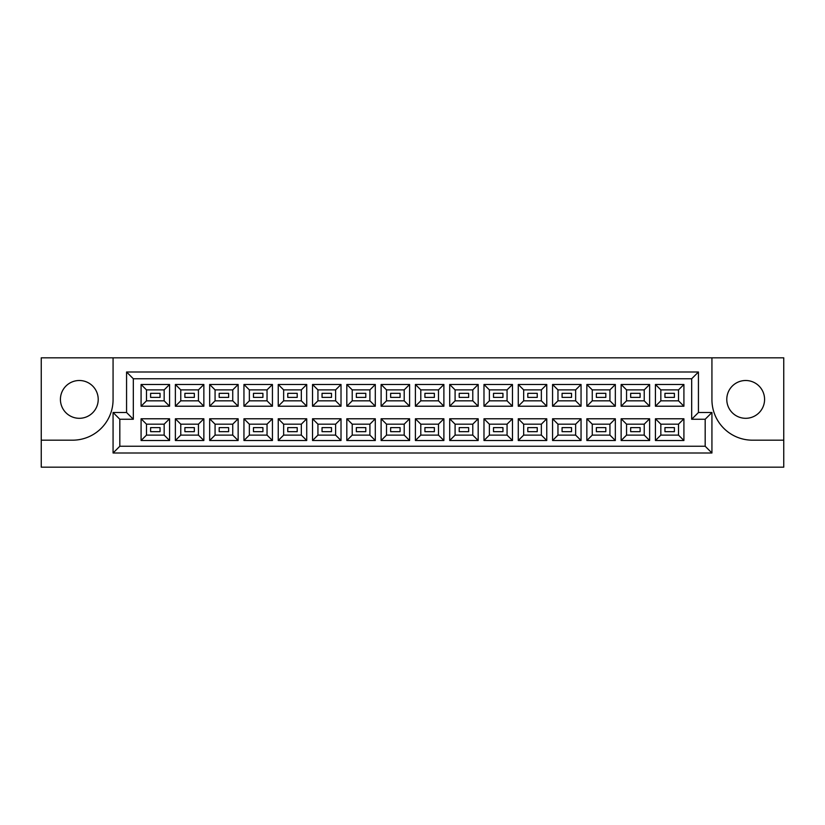 <?xml version="1.0" encoding="UTF-8"?>
<svg xmlns="http://www.w3.org/2000/svg" width="825" height="825" viewBox="0 0 825 825"><rect width="100%" height="100%" fill="white"/><g stroke="black" fill="none" stroke-linecap="round" stroke-linejoin="round"><path stroke-width="1.24" d="M745.676 380.5A18.903 18.903 0 0 0 726.784 399.403A18.903 18.903 0 0 0 745.676 418.306A18.903 18.903 0 0 0 764.579 399.403A18.903 18.903 0 0 0 745.676 380.5M79.324 418.306A18.903 18.903 0 0 1 60.421 399.403A18.903 18.903 0 0 1 79.324 380.5A18.903 18.903 0 0 1 98.216 399.403A18.903 18.903 0 0 1 79.324 418.306M783.75 440.179L783.75 357.823L711.934 357.823L711.934 399.671A40.497 40.497 0 0 0 752.431 440.179L783.75 440.179L783.75 467.177L41.25 467.177L41.25 440.179L72.569 440.179A40.497 40.497 0 0 0 113.066 399.671L113.066 357.823L41.25 357.823L41.25 440.179M711.934 357.823L113.066 357.823M113.066 412.5L126.565 412.5L126.565 372.003L698.435 372.003L698.435 412.5L711.934 412.5L711.934 452.997L113.066 452.997L113.066 412.5L119.821 419.255L119.821 446.253L705.179 446.253L705.179 419.255L691.68 419.255L691.68 378.747L133.32 378.747L133.32 419.255L119.821 419.255M655.432 418.78L683.915 418.78L683.915 440.509L655.432 440.509L655.432 418.78L660.835 424.174L660.835 435.115L678.521 435.115L678.521 424.174L660.835 424.174M655.432 384.491L683.915 384.491L683.915 406.22L655.432 406.22L655.432 384.491L660.835 389.885L660.835 400.826L678.521 400.826L678.521 389.885L660.835 389.885M621.143 418.78L649.626 418.78L649.626 440.509L621.143 440.509L621.143 418.78L626.546 424.174L626.546 435.115L644.232 435.115L644.232 424.174L626.546 424.174M621.143 384.491L649.626 384.491L649.626 406.22L621.143 406.22L621.143 384.491L626.546 389.885L626.546 400.826L644.232 400.826L644.232 389.885L626.546 389.885M586.853 418.78L615.337 418.78L615.337 440.509L586.853 440.509L586.853 418.78L592.257 424.174L592.257 435.115L609.933 435.115L609.933 424.174L592.257 424.174M586.853 384.491L615.337 384.491L615.337 406.22L586.853 406.22L586.853 384.491L592.257 389.885L592.257 400.826L609.933 400.826L609.933 389.885L592.257 389.885M552.564 418.78L581.048 418.78L581.048 440.509L552.564 440.509L552.564 418.78L557.958 424.174L557.958 435.115L575.644 435.115L575.644 424.174L557.958 424.174M552.564 384.491L581.048 384.491L581.048 406.22L552.564 406.22L552.564 384.491L557.958 389.885L557.958 400.826L575.644 400.826L575.644 389.885L557.958 389.885M518.275 418.78L546.758 418.78L546.758 440.509L518.275 440.509L518.275 418.78L523.669 424.174L523.669 435.115L541.355 435.115L541.355 424.174L523.669 424.174M518.275 384.491L546.758 384.491L546.758 406.22L518.275 406.22L518.275 384.491L523.669 389.885L523.669 400.826L541.355 400.826L541.355 389.885L523.669 389.885M483.986 418.78L512.469 418.78L512.469 440.509L483.986 440.509L483.986 418.78L489.38 424.174L489.38 435.115L507.066 435.115L507.066 424.174L489.38 424.174M483.986 384.491L512.469 384.491L512.469 406.22L483.986 406.22L483.986 384.491L489.38 389.885L489.38 400.826L507.066 400.826L507.066 389.885L489.38 389.885M449.697 418.78L478.18 418.78L478.18 440.509L449.697 440.509L449.697 418.78L455.091 424.174L455.091 435.115L472.777 435.115L472.777 424.174L455.091 424.174M449.697 384.491L478.18 384.491L478.18 406.22L449.697 406.22L449.697 384.491L455.091 389.885L455.091 400.826L472.777 400.826L472.777 389.885L455.091 389.885M415.398 418.78L443.891 418.78L443.891 440.509L415.398 440.509L415.398 418.78L420.802 424.174L420.802 435.115L438.488 435.115L438.488 424.174L420.802 424.174M415.398 384.491L443.891 384.491L443.891 406.22L415.398 406.22L415.398 384.491L420.802 389.885L420.802 400.826L438.488 400.826L438.488 389.885L420.802 389.885M381.109 418.78L409.602 418.78L409.602 440.509L381.109 440.509L381.109 418.78L386.512 424.174L386.512 435.115L404.198 435.115L404.198 424.174L386.512 424.174M381.109 384.491L409.602 384.491L409.602 406.22L381.109 406.22L381.109 384.491L386.512 389.885L386.512 400.826L404.198 400.826L404.198 389.885L386.512 389.885M346.82 418.78L375.303 418.78L375.303 440.509L346.82 440.509L346.82 418.78L352.223 424.174L352.223 435.115L369.909 435.115L369.909 424.174L352.223 424.174M346.82 384.491L375.303 384.491L375.303 406.22L346.82 406.22L346.82 384.491L352.223 389.885L352.223 400.826L369.909 400.826L369.909 389.885L352.223 389.885M312.531 418.78L341.014 418.78L341.014 440.509L312.531 440.509L312.531 418.78L317.934 424.174L317.934 435.115L335.62 435.115L335.62 424.174L317.934 424.174M312.531 384.491L341.014 384.491L341.014 406.22L312.531 406.22L312.531 384.491L317.934 389.885L317.934 400.826L335.62 400.826L335.62 389.885L317.934 389.885M278.242 418.78L306.725 418.78L306.725 440.509L278.242 440.509L278.242 418.78L283.645 424.174L283.645 435.115L301.331 435.115L301.331 424.174L283.645 424.174M278.242 384.491L306.725 384.491L306.725 406.22L278.242 406.22L278.242 384.491L283.645 389.885L283.645 400.826L301.331 400.826L301.331 389.885L283.645 389.885M243.953 418.78L272.436 418.78L272.436 440.509L243.953 440.509L243.953 418.78L249.356 424.174L249.356 435.115L267.042 435.115L267.042 424.174L249.356 424.174M243.953 384.491L272.436 384.491L272.436 406.22L243.953 406.22L243.953 384.491L249.356 389.885L249.356 400.826L267.042 400.826L267.042 389.885L249.356 389.885M209.663 418.78L238.147 418.78L238.147 440.509L209.663 440.509L209.663 418.78L215.067 424.174L215.067 435.115L232.743 435.115L232.743 424.174L215.067 424.174M209.663 384.491L238.147 384.491L238.147 406.22L209.663 406.22L209.663 384.491L215.067 389.885L215.067 400.826L232.743 400.826L232.743 389.885L215.067 389.885M175.374 418.78L203.858 418.78L203.858 440.509L175.374 440.509L175.374 418.78L180.768 424.174L180.768 435.115L198.454 435.115L198.454 424.174L180.768 424.174M175.374 384.491L203.858 384.491L203.858 406.22L175.374 406.22L175.374 384.491L180.768 389.885L180.768 400.826L198.454 400.826L198.454 389.885L180.768 389.885M141.085 418.78L169.568 418.78L169.568 440.509L141.085 440.509L141.085 418.78L146.479 424.174L146.479 435.115L164.165 435.115L164.165 424.174L146.479 424.174M141.085 384.491L169.568 384.491L169.568 406.22L141.085 406.22L141.085 384.491L146.479 389.885L146.479 400.826L164.165 400.826L164.165 389.885L146.479 389.885M160.05 397.382L160.05 393.329L150.604 393.329L150.604 397.382L160.05 397.382L150.604 397.382L150.604 393.329L160.05 393.329L160.05 397.382M160.05 431.671L160.05 427.618L150.604 427.618L150.604 431.671L160.05 431.671L150.604 431.671L150.604 427.618L160.05 427.618L160.05 431.671M194.339 397.382L194.339 393.329L184.893 393.329L184.893 397.382L194.339 397.382L184.893 397.382L184.893 393.329L194.339 393.329L194.339 397.382M194.339 431.671L194.339 427.618L184.893 427.618L184.893 431.671L194.339 431.671L184.893 431.671L184.893 427.618L194.339 427.618L194.339 431.671M228.628 397.382L228.628 393.329L219.182 393.329L219.182 397.382L228.628 397.382L219.182 397.382L219.182 393.329L228.628 393.329L228.628 397.382M228.628 431.671L228.628 427.618L219.182 427.618L219.182 431.671L228.628 431.671L219.182 431.671L219.182 427.618L228.628 427.618L228.628 431.671M262.917 397.382L262.917 393.329L253.471 393.329L253.471 397.382L262.917 397.382L253.471 397.382L253.471 393.329L262.917 393.329L262.917 397.382M262.917 431.671L262.917 427.618L253.471 427.618L253.471 431.671L262.917 431.671L253.471 431.671L253.471 427.618L262.917 427.618L262.917 431.671M297.206 397.382L297.206 393.329L287.76 393.329L287.76 397.382L297.206 397.382L287.76 397.382L287.76 393.329L297.206 393.329L297.206 397.382M297.206 431.671L297.206 427.618L287.76 427.618L287.76 431.671L297.206 431.671L287.76 431.671L287.76 427.618L297.206 427.618L297.206 431.671M331.495 397.382L331.495 393.329L322.049 393.329L322.049 397.382L331.495 397.382L322.049 397.382L322.049 393.329L331.495 393.329L331.495 397.382M331.495 431.671L331.495 427.618L322.049 427.618L322.049 431.671L331.495 431.671L322.049 431.671L322.049 427.618L331.495 427.618L331.495 431.671M365.795 397.382L365.795 393.329L356.338 393.329L356.338 397.382L365.795 397.382L356.338 397.382L356.338 393.329L365.795 393.329L365.795 397.382M365.795 431.671L365.795 427.618L356.338 427.618L356.338 431.671L365.795 431.671L356.338 431.671L356.338 427.618L365.795 427.618L365.795 431.671M400.084 397.382L400.084 393.329L390.627 393.329L390.627 397.382L400.084 397.382L390.627 397.382L390.627 393.329L400.084 393.329L400.084 397.382M400.084 431.671L400.084 427.618L390.627 427.618L390.627 431.671L400.084 431.671L390.627 431.671L390.627 427.618L400.084 427.618L400.084 431.671M434.373 397.382L434.373 393.329L424.916 393.329L424.916 397.382L434.373 397.382L424.916 397.382L424.916 393.329L434.373 393.329L434.373 397.382M434.373 431.671L434.373 427.618L424.916 427.618L424.916 431.671L434.373 431.671L424.916 431.671L424.916 427.618L434.373 427.618L434.373 431.671M468.662 397.382L468.662 393.329L459.205 393.329L459.205 397.382L468.662 397.382L459.205 397.382L459.205 393.329L468.662 393.329L468.662 397.382M468.662 431.671L468.662 427.618L459.205 427.618L459.205 431.671L468.662 431.671L459.205 431.671L459.205 427.618L468.662 427.618L468.662 431.671M502.951 397.382L502.951 393.329L493.505 393.329L493.505 397.382L502.951 397.382L493.505 397.382L493.505 393.329L502.951 393.329L502.951 397.382M502.951 431.671L502.951 427.618L493.505 427.618L493.505 431.671L502.951 431.671L493.505 431.671L493.505 427.618L502.951 427.618L502.951 431.671M537.24 397.382L537.24 393.329L527.794 393.329L527.794 397.382L537.24 397.382L527.794 397.382L527.794 393.329L537.24 393.329L537.24 397.382M537.24 431.671L537.24 427.618L527.794 427.618L527.794 431.671L537.24 431.671L527.794 431.671L527.794 427.618L537.24 427.618L537.24 431.671M571.529 397.382L571.529 393.329L562.083 393.329L562.083 397.382L571.529 397.382L562.083 397.382L562.083 393.329L571.529 393.329L571.529 397.382M571.529 431.671L571.529 427.618L562.083 427.618L562.083 431.671L571.529 431.671L562.083 431.671L562.083 427.618L571.529 427.618L571.529 431.671M605.818 397.382L605.818 393.329L596.372 393.329L596.372 397.382L605.818 397.382L596.372 397.382L596.372 393.329L605.818 393.329L605.818 397.382M605.818 431.671L605.818 427.618L596.372 427.618L596.372 431.671L605.818 431.671L596.372 431.671L596.372 427.618L605.818 427.618L605.818 431.671M640.107 397.382L640.107 393.329L630.661 393.329L630.661 397.382L640.107 397.382L630.661 397.382L630.661 393.329L640.107 393.329L640.107 397.382M640.107 431.671L640.107 427.618L630.661 427.618L630.661 431.671L640.107 431.671L630.661 431.671L630.661 427.618L640.107 427.618L640.107 431.671M674.396 397.382L674.396 393.329L664.95 393.329L664.95 397.382L674.396 397.382L664.95 397.382L664.95 393.329L674.396 393.329L674.396 397.382M674.396 431.671L674.396 427.618L664.95 427.618L664.95 431.671L674.396 431.671L664.95 431.671L664.95 427.618L674.396 427.618L674.396 431.671M146.479 400.826L141.085 406.22M164.165 400.826L169.568 406.22M169.568 384.491L164.165 389.885M146.479 435.115L141.085 440.509M164.165 435.115L169.568 440.509M169.568 418.78L164.165 424.174M180.768 400.826L175.374 406.22M198.454 400.826L203.858 406.22M203.858 384.491L198.454 389.885M180.768 435.115L175.374 440.509M198.454 435.115L203.858 440.509M203.858 418.78L198.454 424.174M215.067 400.826L209.663 406.22M232.743 400.826L238.147 406.22M238.147 384.491L232.743 389.885M215.067 435.115L209.663 440.509M232.743 435.115L238.147 440.509M238.147 418.78L232.743 424.174M249.356 400.826L243.953 406.22M267.042 400.826L272.436 406.22M272.436 384.491L267.042 389.885M249.356 435.115L243.953 440.509M267.042 435.115L272.436 440.509M272.436 418.78L267.042 424.174M283.645 400.826L278.242 406.22M301.331 400.826L306.725 406.22M306.725 384.491L301.331 389.885M283.645 435.115L278.242 440.509M301.331 435.115L306.725 440.509M306.725 418.78L301.331 424.174M317.934 400.826L312.531 406.22M335.62 400.826L341.014 406.22M341.014 384.491L335.62 389.885M317.934 435.115L312.531 440.509M335.62 435.115L341.014 440.509M341.014 418.78L335.62 424.174M352.223 400.826L346.82 406.22M369.909 400.826L375.303 406.22M375.303 384.491L369.909 389.885M352.223 435.115L346.82 440.509M369.909 435.115L375.303 440.509M375.303 418.78L369.909 424.174M386.512 400.826L381.109 406.22M404.198 400.826L409.602 406.22M409.602 384.491L404.198 389.885M386.512 435.115L381.109 440.509M404.198 435.115L409.602 440.509M409.602 418.78L404.198 424.174M420.802 400.826L415.398 406.22M438.488 400.826L443.891 406.22M443.891 384.491L438.488 389.885M420.802 435.115L415.398 440.509M438.488 435.115L443.891 440.509M443.891 418.78L438.488 424.174M455.091 400.826L449.697 406.22M472.777 400.826L478.18 406.22M478.18 384.491L472.777 389.885M455.091 435.115L449.697 440.509M472.777 435.115L478.18 440.509M478.18 418.78L472.777 424.174M489.38 400.826L483.986 406.22M507.066 400.826L512.469 406.22M512.469 384.491L507.066 389.885M489.38 435.115L483.986 440.509M507.066 435.115L512.469 440.509M512.469 418.78L507.066 424.174M523.669 400.826L518.275 406.22M541.355 400.826L546.758 406.22M546.758 384.491L541.355 389.885M523.669 435.115L518.275 440.509M541.355 435.115L546.758 440.509M546.758 418.78L541.355 424.174M557.958 400.826L552.564 406.22M575.644 400.826L581.048 406.22M581.048 384.491L575.644 389.885M557.958 435.115L552.564 440.509M575.644 435.115L581.048 440.509M581.048 418.78L575.644 424.174M592.257 400.826L586.853 406.22M609.933 400.826L615.337 406.22M615.337 384.491L609.933 389.885M592.257 435.115L586.853 440.509M609.933 435.115L615.337 440.509M615.337 418.78L609.933 424.174M626.546 400.826L621.143 406.22M644.232 400.826L649.626 406.22M649.626 384.491L644.232 389.885M626.546 435.115L621.143 440.509M644.232 435.115L649.626 440.509M649.626 418.78L644.232 424.174M660.835 400.826L655.432 406.22M678.521 400.826L683.915 406.22M683.915 384.491L678.521 389.885M660.835 435.115L655.432 440.509M678.521 435.115L683.915 440.509M683.915 418.78L678.521 424.174M119.821 446.253L113.066 452.997M705.179 446.253L711.934 452.997M126.565 412.5L133.32 419.255M705.179 419.255L711.934 412.5M126.565 372.003L133.32 378.747M691.68 419.255L698.435 412.5M698.435 372.003L691.68 378.747"/></g></svg>
